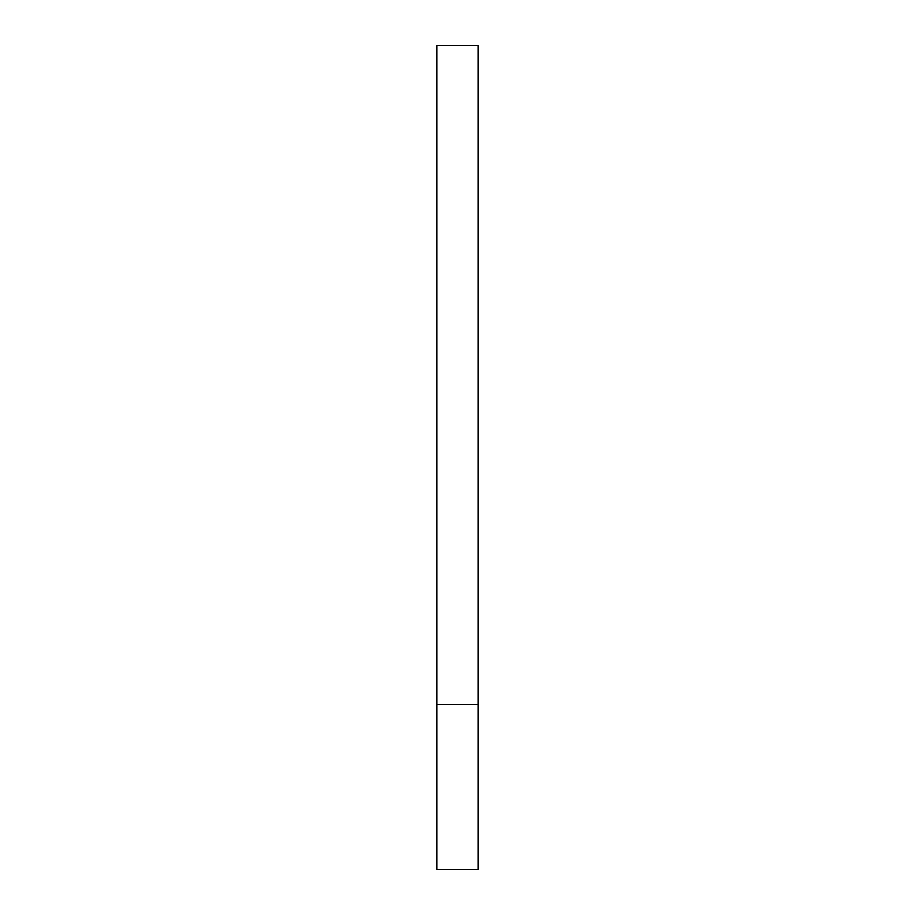 <?xml version="1.0" encoding="UTF-8"?>
<svg xmlns="http://www.w3.org/2000/svg" width="915" height="915" viewBox="0 0 915 915"><rect width="100%" height="100%" fill="white"/><g stroke="black" fill="none" stroke-linecap="round" stroke-linejoin="round"><path stroke-width="0.69" stroke-dasharray="4.58 3.43" d="M457.5 704.55L478.088 704.55L457.5 704.55M436.913 869.25L478.088 869.25M478.088 45.75L436.913 45.75"/><path stroke-width="1.37" d="M478.088 704.55L436.913 704.55L478.088 704.55L478.088 45.75L436.913 45.75L436.913 869.25L478.088 869.25L478.088 704.55"/></g></svg>
